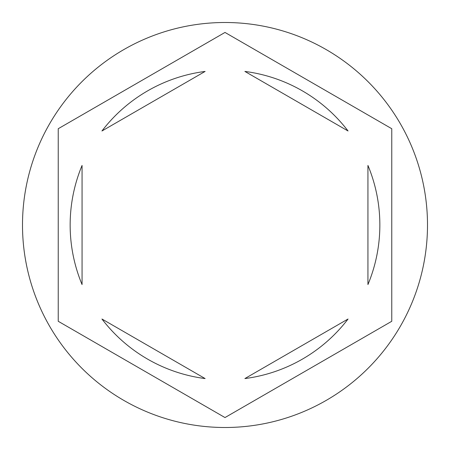 <?xml version="1.0" encoding="UTF-8"?>
<svg xmlns="http://www.w3.org/2000/svg" width="450" height="450" viewBox="0 0 450 450"><rect width="100%" height="100%" fill="white"/><g stroke="black" fill="none" stroke-linecap="round" stroke-linejoin="round"><path stroke-width="0.67" d="M427.5 225A202.5 202.5 0 0 0 225 22.5A202.5 202.5 0 0 0 22.5 225A202.5 202.5 0 0 0 225 427.5A202.5 202.5 0 0 0 427.5 225M70.149 225A154.851 154.851 0 0 0 82.058 284.558L82.058 165.442A154.851 154.851 0 0 0 70.149 225M348.053 130.989A154.851 154.851 0 0 0 244.89 71.432L348.053 130.989M367.942 284.558A154.851 154.851 0 0 0 367.942 165.442L367.942 284.558M244.89 378.568A154.851 154.851 0 0 0 348.053 319.011L244.89 378.568M101.948 319.011A154.851 154.851 0 0 0 205.11 378.568L101.948 319.011M391.764 128.717L225 32.439L58.236 128.717L58.236 321.283L225 417.561L391.764 321.283L391.764 128.717M205.11 71.432A154.851 154.851 0 0 0 101.948 130.989L205.11 71.432"/></g></svg>
